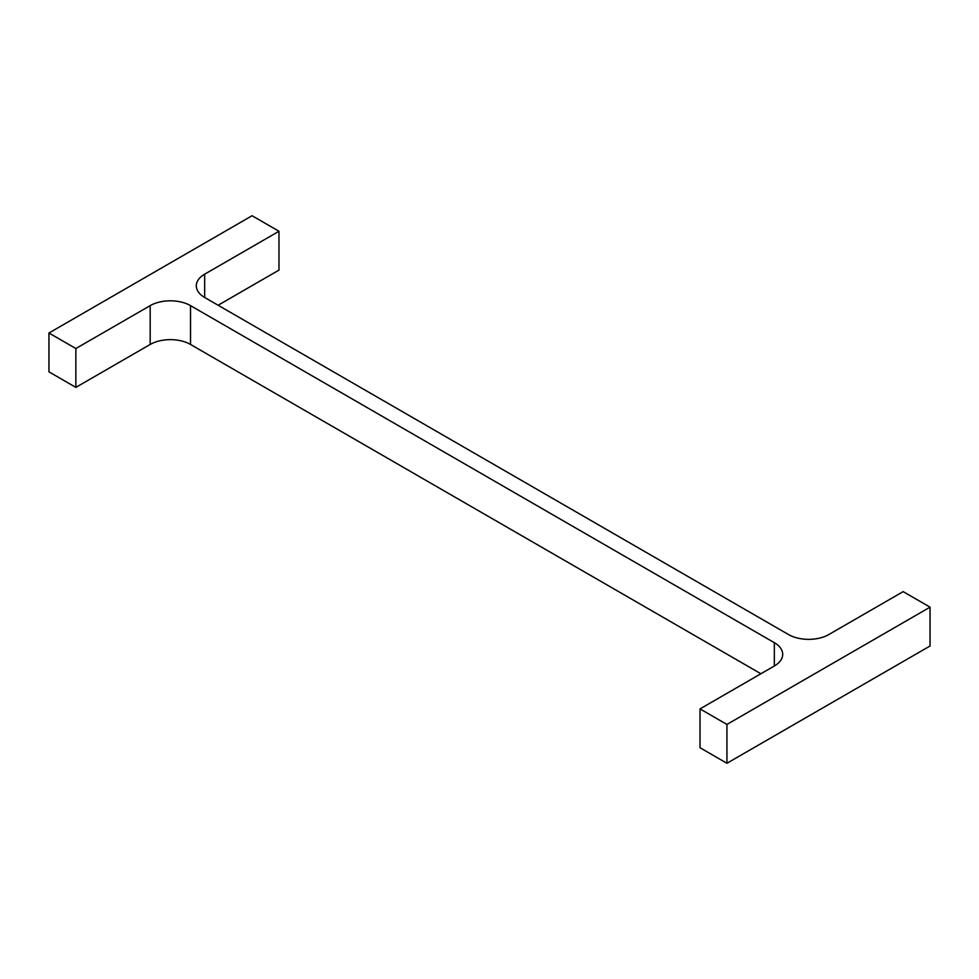 <?xml version="1.0" encoding="UTF-8"?>
<svg xmlns="http://www.w3.org/2000/svg" width="979" height="979" viewBox="0 0 979 979"><rect width="100%" height="100%" fill="white"/><g stroke="black" fill="none" stroke-linecap="round" stroke-linejoin="round"><path stroke-width="1.47" d="M760.891 673.76L190.526 344.461L190.526 305.632L774.34 642.689A28.538 16.472 0 0 1 782.698 654.339A28.538 16.472 0 0 1 774.34 665.989L700.022 708.906L726.932 724.436L930.05 607.164L903.152 591.622L828.821 634.539A28.538 16.472 0 0 1 788.474 634.539L204.66 297.481L204.66 274.181A28.538 16.472 0 0 0 196.302 285.831A28.538 16.472 0 0 0 204.66 297.481M726.932 724.436L726.932 763.265L700.022 747.736L700.022 708.906M726.932 763.265L930.05 645.993L930.05 607.164M204.66 274.181L278.978 231.264L252.068 215.735L48.95 333.007L75.848 348.536L150.179 305.632A28.538 16.472 0 0 1 190.526 305.632M218.109 305.24L278.978 270.094L278.978 231.264M75.848 348.536L75.848 387.378L48.95 371.836L48.95 333.007M75.848 387.378L150.179 344.461L150.179 305.632M190.526 344.461A28.538 16.472 0 0 0 150.179 344.461M774.34 665.989L774.34 642.689"/></g></svg>

